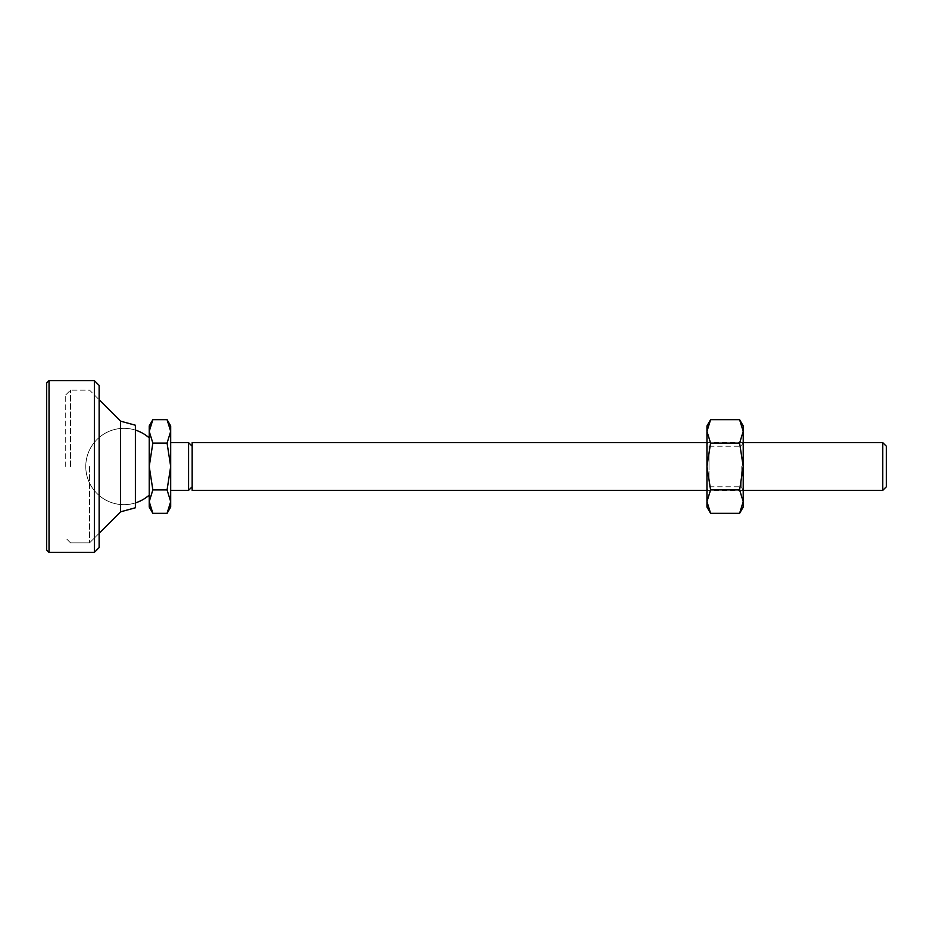 <?xml version="1.0" encoding="UTF-8"?>
<svg xmlns="http://www.w3.org/2000/svg" width="933" height="933" viewBox="0 0 933 933"><rect width="100%" height="100%" fill="white"/><g stroke="black" fill="none" stroke-linecap="round" stroke-linejoin="round"><path stroke-width="0.7" stroke-dasharray="4.67 3.5" d="M65.73 466.5L65.73 394.939L65.73 466.5M70.5 466.5L70.5 390.169L70.5 466.5M89.591 466.5L89.591 542.831L89.591 466.5M120.602 421.18L120.602 511.82M135.39 425.226L135.39 507.774M886.35 486.781L886.35 446.219M882.77 490.35L882.77 442.65M192.163 490.35L192.163 442.65M152.849 513.325L149.222 501.616L152.849 489.918L149.222 466.5L149.222 437.915L149.222 507.051M170.692 466.5L170.692 431.384L167.077 443.082L170.692 466.5L167.077 489.918L170.692 501.616L170.692 466.5M188.583 442.65L188.583 490.35M192.163 484.064L192.163 446.219L192.163 484.064M149.222 466.5L152.849 443.082L149.222 431.384L149.222 466.5M149.222 425.949L149.222 431.384L152.849 419.675M170.692 507.051L170.692 501.616L167.077 513.325M167.077 419.675L170.692 431.384L170.692 425.949M167.077 443.082L152.849 443.082M167.077 489.918L152.849 489.918M741.152 466.5L741.152 486.781L741.152 466.5M709.022 484.064L709.022 466.5L709.022 484.064M743.216 466.5L743.216 431.384L739.601 443.082L743.216 466.5L739.601 489.918L743.216 501.616L743.216 466.5M709.022 466.5L709.022 446.219L709.022 466.5M706.957 445.846L706.957 490.35L706.957 445.846M706.957 425.949L706.957 431.384L710.584 419.675M710.584 513.325L706.957 501.616L706.957 507.051M706.957 501.616L710.584 489.918L706.957 466.5L706.957 501.616M706.957 466.5L710.584 443.082L706.957 431.384L706.957 466.5M743.216 507.051L743.216 501.616L739.601 513.325M739.601 419.675L743.216 431.384L743.216 425.949M739.601 489.918L710.584 489.918M739.601 443.082L710.584 443.082M49.041 552.383L49.041 380.617M94.361 380.617L94.361 552.383M99.131 466.5L99.131 533.291L99.131 466.5M46.65 383.008L46.65 549.992M99.131 547.613L99.131 385.387M65.73 394.939L70.5 390.169L89.591 390.169L99.131 399.709L89.591 390.169L70.5 390.169L65.73 394.939M70.5 542.831L89.591 542.831L99.131 533.291L89.591 542.831L70.5 542.831L65.73 538.061L70.5 542.831M135.39 430.09A38.171 38.171 0 0 0 85.778 466.5A38.171 38.171 0 0 0 135.39 502.91A38.171 38.171 0 0 1 85.778 466.5A38.171 38.171 0 0 1 135.39 430.09M743.216 442.65L706.957 442.65L709.022 446.219L741.152 446.219L743.216 442.65M743.216 490.35L706.957 490.35L709.022 486.781L741.152 486.781L743.216 490.35"/><path stroke-width="1.4" d="M120.602 421.18L135.39 425.226L135.39 507.774L120.602 511.82L120.602 421.18L99.131 399.709M882.77 490.35L882.77 442.65L886.35 446.219L886.35 486.781L882.77 490.35L743.216 490.35M706.957 442.65L192.163 442.65L192.163 490.35L706.957 490.35M192.163 486.781L188.583 490.35L188.583 442.65L170.692 442.65M152.849 489.918L149.222 501.616L149.222 466.5L152.849 489.918L167.077 489.918L170.692 466.5L170.692 507.051L167.077 513.325L170.692 501.616L167.077 489.918M152.849 513.325L149.222 507.051L149.222 501.616L152.849 513.325L167.077 513.325M149.222 431.384L149.222 425.949L152.849 419.675L149.222 431.384L152.849 443.082L149.222 466.5L149.222 431.384M170.692 466.5L167.077 443.082L170.692 431.384L170.692 466.5M167.077 419.675L170.692 425.949L170.692 431.384L167.077 419.675L152.849 419.675M167.077 443.082L152.849 443.082M710.584 419.675L706.957 431.384L706.957 425.949L710.584 419.675L739.601 419.675L743.216 431.384L743.216 507.051L739.601 513.325L743.216 501.616L739.601 489.918L743.216 466.5L739.601 443.082L743.216 431.384L743.216 425.949L739.601 419.675M710.584 443.082L706.957 466.5L706.957 431.384L710.584 443.082L739.601 443.082M710.584 489.918L706.957 501.616L706.957 466.5L710.584 489.918L739.601 489.918M710.584 513.325L706.957 507.051L706.957 501.616L710.584 513.325L739.601 513.325M49.041 552.383L46.65 549.992L46.65 383.008L49.041 380.617L49.041 552.383L94.361 552.383L94.361 380.617L99.131 385.387L99.131 547.613L94.361 552.383M120.602 511.82L99.131 533.291M882.77 442.65L743.216 442.65M149.222 437.915A38.171 38.171 0 0 0 135.39 430.09M192.163 446.219L188.583 442.65M188.583 490.35L170.692 490.35M135.39 502.91A38.171 38.171 0 0 0 149.222 495.085M49.041 380.617L94.361 380.617"/></g></svg>
